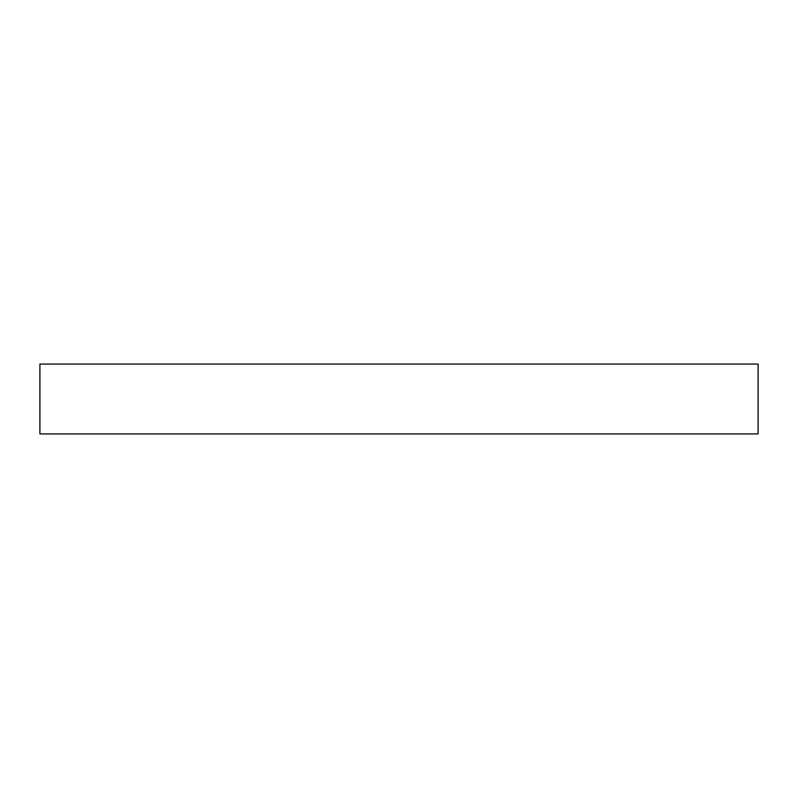 <?xml version="1.0" encoding="UTF-8"?>
<svg xmlns="http://www.w3.org/2000/svg" width="798" height="798" viewBox="0 0 798 798"><rect width="100%" height="100%" fill="white"/><g stroke="black" fill="none" stroke-linecap="round" stroke-linejoin="round"><path stroke-width="1.2" d="M399 433.942L758.1 433.942L758.1 364.058L39.9 364.058L39.9 433.942L399 433.942"/></g></svg>
